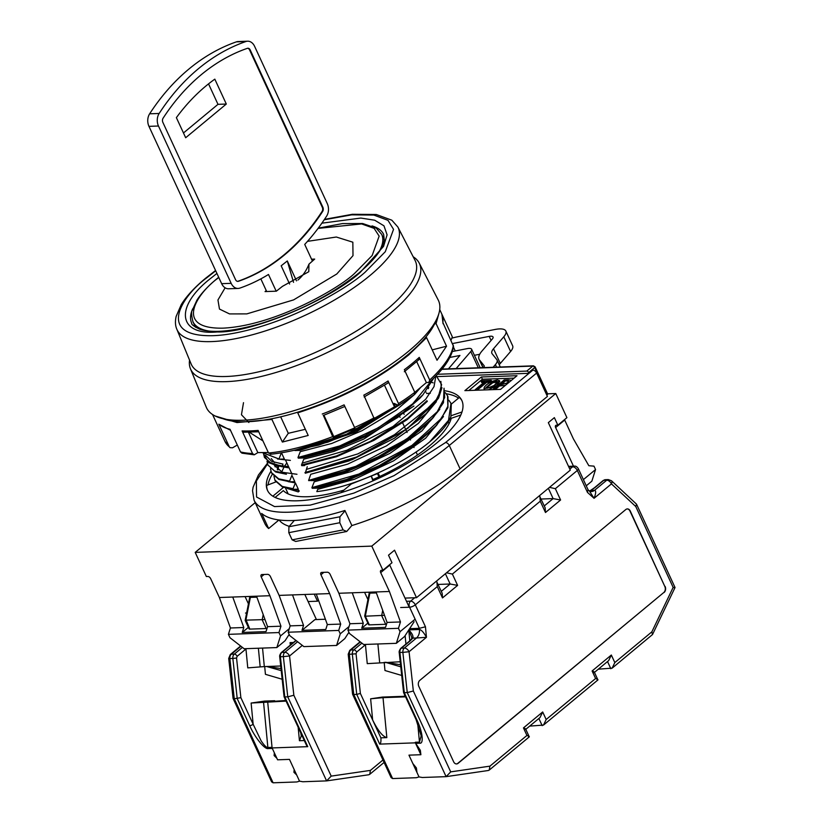 <?xml version="1.0" encoding="UTF-8"?>
<svg xmlns="http://www.w3.org/2000/svg" width="824" height="824" viewBox="0 0 824 824"><rect width="100%" height="100%" fill="white"/><g stroke="black" fill="none" stroke-linecap="round" stroke-linejoin="round"><path stroke-width="1.24" d="M296.64 774.921L294.168 769.564L293.921 772.294L296.64 774.921M627.219 508.923A4.408 3.255 -92 0 1 629.969 511.055L664.814 586.451A4.408 3.255 -92 0 1 663.804 592.497L457.845 763.312A4.408 3.255 -92 0 1 456.414 763.93M664.814 586.451L630.267 511.045A4.408 3.255 -92 0 0 627.363 508.913A4.408 3.255 -92 0 0 625.776 509.551L419.818 680.356A4.408 3.255 -92 0 0 418.819 686.402L453.653 761.809A4.408 3.255 -92 0 0 456.558 763.93A4.408 3.255 -92 0 0 458.144 763.302L663.804 592.497M665.112 586.441A4.408 3.255 -92 0 1 664.103 592.487M598.348 669.17L612.16 668.14L614.817 662.568L611.336 655.029L608.668 660.601L594.557 672.302M612.16 668.14L652.515 634.531L651.836 631.874L614.817 662.568M652.515 634.531L675.041 587.533L636.519 504.164L635.778 506.533L673.146 587.399L651.836 631.874M674.032 587.625L673.146 587.399M635.778 506.533L611.449 483.884A4.408 2.585 -129.7 0 0 606.732 480.217L594.588 490.29C596.185 490.651 596.01 493.329 594.053 498.304L611.449 483.884A4.408 2.39 133 0 0 611.48 480.763L636.519 504.164M587.976 489.714L587.471 492.412L594.053 498.304L589.376 490.97L590.612 490.393A2.647 0.67 -120.1 0 0 590.499 490.62M549.505 487.375L555.355 488.683L577.325 470.463L587.471 492.412M541.08 499.035L553.12 498.602L560.588 499.993L555.355 488.683M539.411 495.749L545.148 507.821L545.478 512.518L560.588 499.993M539.916 496.512L540.256 501.208L545.478 512.518M446.526 572.783L452.376 574.081L540.256 501.208M438.1 584.432L450.151 584.01L457.608 585.39L452.376 574.081M436.432 581.147L442.169 593.229L442.498 597.915L457.608 585.39M436.936 581.919L437.276 586.606L442.498 597.915M414.709 597.75L410.589 601.159A4.408 2.585 50.3 0 1 415.306 604.826A4.408 1.473 155.2 0 1 409.59 607.216L419.344 628.321L425.452 626.776L415.306 604.826L437.276 586.606M409.621 628.671L419.344 628.321L419.457 629.505C421.445 629.866 423.783 632.461 426.451 637.302L416.491 637.992L404.347 648.066A4.408 2.585 50.3 0 1 409.065 651.733L402.874 652.381L407.252 692.582L413.339 691.006L409.065 651.733L426.451 637.302L425.452 626.776M416.779 719.723A2.647 0.886 155.2 0 1 416.027 719.465L421.188 735.842L419.478 742.115L415.317 742.259A2.647 1.947 88 0 0 415.605 743.341L419.766 743.197C423.969 744.041 422.588 731.64 416.779 719.723L404.285 692.696L404.368 691.872L404.285 692.696L407.252 692.582L446.103 776.651L488.302 770.502L489.219 770.1L489.93 766.145L450.707 771.872L413.339 691.006M392.595 778.556L353.753 694.488L352.579 694.23L391.101 777.599L392.595 778.556L416.377 777.712L419.025 776.919L408.962 755.144L412.845 763.539L416.398 767.947L416.965 772.459L419.025 776.919L422.31 777.495L446.103 776.651L450.707 771.872M446.557 776.589L488.302 770.502M489.219 770.1L529.286 736.872L525.805 729.333M528.462 737.047C529.966 736.893 529.461 736.357 526.938 735.451L489.93 766.145M524.97 729.508C526.485 729.343 525.98 728.818 523.456 727.911L526.938 735.451M525.908 729.24L540.019 717.539L542.676 711.967L523.456 727.911M529.688 726.109L543.5 725.079L546.168 719.506L542.676 711.967M543.5 725.079L597.936 679.934L594.454 672.394M597.112 680.109C598.615 679.954 598.111 679.419 595.597 678.513L546.168 719.506M593.63 672.569C595.134 672.415 594.629 671.879 592.106 670.973L595.597 678.513M405.212 598.543L405.799 598.069L405.212 598.543M415.605 743.341L420.858 754.722L408.962 755.144L420.889 754.722L420.333 750.304L415.368 742.846L379.699 744.113C380.739 743.681 381.131 741.579 380.884 737.83L360.376 693.437L356.72 694.385L379.699 744.113M603.116 480.547L605.352 479.692A4.408 3.255 88 0 0 603.765 480.32A2.647 1.555 -129.7 0 0 603.116 480.547L594.3 487.859A2.647 1.555 50.3 0 1 594.949 487.633L603.765 480.32L606.732 480.217A4.408 3.255 88 0 1 608.318 479.589L611.48 480.763M589.459 491.042L590.89 490.424A2.647 0.67 -120.1 0 0 590.612 490.393L594.3 487.859M405.933 644.08L405.13 635.623L405.933 644.08M408.797 629.948L411.753 637.261L411.639 638.919L409.549 641.082A2.647 1.555 50.3 0 1 410.187 640.856L412.793 638.126C413.535 636.159 412.185 633.409 408.756 629.886M411.639 638.919A2.647 2.184 33.7 0 1 412.793 638.126L416.491 637.992A8.817 6.499 -92 0 0 419.457 629.505L408.838 629.886M416.027 719.465L403.575 692.541L399.197 652.443C398.95 651.557 399.465 650.208 400.732 648.395A2.647 1.555 50.3 0 1 401.37 648.169L410.187 640.856M415.317 742.259L415.368 742.846M276.843 758.214L274.361 752.858L274.114 755.587L276.843 758.214M269.458 701.492L271.395 701.203L269.458 701.492M352.579 694.23L348.202 654.215L349.366 654.287A4.408 3.255 -92 0 1 350.839 649.971L360.438 642.009M360.376 693.437L356.05 653.793L349.366 654.287L353.753 694.488L356.72 694.385L352.332 654.184A4.408 3.255 -92 0 1 353.815 649.858L350.839 649.971A4.408 2.585 50.3 0 0 349.767 650.342L348.202 654.215M386.837 737.614L383.016 697.65L370.625 698.804L372.644 719.991C378 730.754 382.727 736.625 386.837 737.614L380.884 737.83M383.016 697.65L405.573 696.846M368.802 592.209L369.214 593.095L364.672 616.146L368.575 624.613A2.647 0.886 -24.8 0 0 369.327 624.87L385.683 624.283A2.647 0.886 -24.8 0 0 386.538 624.149M400.217 661.754L367.257 663.639L365.454 644.749L356.637 652.062L356.05 653.793M370.625 698.804L382.46 697.073L405.305 696.27M369.327 624.87L365.32 616.197L384.509 615.332M365.32 616.197L369.863 593.136L376.383 592.909M369.863 593.136L369.42 592.188M163.09 118.193A233.079 171.948 -92 0 1 201.241 74.706A233.079 171.948 -92 0 1 247.303 48.348A3.523 2.596 -92 0 1 247.87 48.245A3.523 2.596 -92 0 1 250.197 49.945L322.884 207.267A3.523 2.596 88 0 1 322.658 211.449A233.079 171.948 -92 0 1 238.455 281.283A3.523 2.596 -92 0 1 237.879 281.396A3.523 2.596 -92 0 1 235.561 279.686L162.864 122.364A3.523 2.596 -92 0 1 163.09 118.193M237.58 281.375A3.523 2.596 88 0 0 237.858 281.303A233.079 171.948 88 0 0 322.06 211.469A3.523 2.596 88 0 0 322.287 207.287L249.6 49.965A3.523 2.596 88 0 0 247.571 48.276M176.377 117.636A219.853 162.194 -92 0 1 214.817 79.155L226.312 104.04L185.678 137.742L176.377 117.636M226.312 104.04L217.989 104.339L208.544 83.883M183.464 132.973L217.989 104.339M276.195 291.191L268.48 274.474A240.124 177.15 -92 0 1 239.846 288.112A10.578 7.797 -92 0 1 238.136 288.441A10.578 7.797 -92 0 1 231.163 283.332L158.476 126.01A10.578 7.797 -92 0 1 159.156 113.475A240.124 177.15 -92 0 1 245.902 41.519A10.578 7.797 -92 0 1 247.622 41.2A10.578 7.797 -92 0 1 254.585 46.299L327.283 203.621A10.578 7.797 -92 0 1 326.603 216.166A240.124 177.15 -92 0 1 304.726 244.419L312.43 261.095M296.496 280.85L287.298 260.961L281.18 265.802L289.605 284.033M266.698 291.542L260.837 278.873M287.298 260.961L293.54 282.333M247.622 41.2L238.105 41.54A10.578 7.797 88 0 0 236.395 41.859A240.124 177.15 88 0 0 149.638 113.805A10.578 7.797 88 0 0 148.959 126.35L221.656 283.672A10.578 7.797 88 0 0 228.619 288.771L238.136 288.441M452.572 343.546L489.209 336.388A7.931 2.647 155.2 0 1 493.04 336.975A7.931 2.647 155.2 0 1 492.309 339.035L482.019 350.983A31.724 10.588 -24.8 0 0 479.074 359.243A31.724 10.588 -24.8 0 0 479.537 359.985L484.193 365.825A3.523 1.174 155.2 0 1 484.244 365.908A3.523 1.174 155.2 0 1 483.915 366.824L483.235 367.617M456.115 368.586L470.792 351.539L478.301 367.792M452.355 351.529L467.342 348.603A8.817 2.946 155.2 0 1 471.606 349.242A8.817 2.946 155.2 0 1 470.792 351.539M294.343 520.449L288.925 526.742L339.91 516.782L345.06 510.808M493.092 367.267L495.409 364.589L496.594 367.144M493.514 348.737L503.794 336.789L510.592 351.498L500.302 363.446L493.514 348.737A17.623 5.881 155.2 0 0 491.877 353.331A17.623 5.881 155.2 0 0 492.124 353.743L496.79 359.583A17.623 5.881 155.2 0 1 497.047 359.995A17.623 5.881 155.2 0 1 495.409 364.589M503.794 336.789A22.032 7.354 -24.8 0 0 505.843 331.052A22.032 7.354 -24.8 0 0 495.183 329.446L457.835 336.738A44.063 14.708 -24.8 0 0 452.561 337.953M449.863 357.431L459.947 355.463L448.421 368.864M479.712 354.279L474.408 355.309M279.068 519.975A109.273 36.472 -24.8 0 0 289.276 526.34M510.592 351.498A22.032 7.354 -24.8 0 0 512.631 345.761L505.843 331.052M288.925 526.742L288.802 532.685L339.787 522.725L343.103 529.894L346.708 531.49L351.858 525.506M339.787 522.725L339.91 516.782M346.708 531.49L295.723 541.45L292.118 539.844L288.802 532.685M499.272 364.826A17.623 5.881 155.2 0 1 500.302 363.446M343.103 529.894L292.118 539.844M327.056 780.833L368.802 774.756L326.603 780.894L287.751 696.836L293.849 695.25L289.564 655.976L283.374 656.635L287.751 696.836L284.785 696.939L280.397 656.738L283.374 656.635A4.408 3.255 88 0 1 284.846 652.309A4.408 2.585 50.3 0 1 289.564 655.976L302.315 645.398M273.094 782.8L234.253 698.731L233.079 698.474L271.601 781.852L273.094 782.8L296.877 781.955L299.534 781.162L289.471 759.388L299.534 781.162L302.81 781.749L326.603 780.894L331.207 776.115L293.849 695.25M368.802 774.756L369.719 774.344L370.429 770.389L331.207 776.115M272.085 747.934L267.676 701.749L272.033 747.347L267.872 747.502C266.42 747.636 264.164 745.401 261.095 740.776L253.143 724.234A2.647 0.886 155.2 0 1 249.713 725.666C254.698 737.243 264.772 749.644 268.161 748.583L272.322 748.439L277.575 759.81L289.471 759.388L277.575 759.81L272.085 747.934L307.764 746.668L284.785 696.939M245.171 620.4L249.075 628.856A2.647 0.886 -24.8 0 0 249.837 629.114L266.183 628.537A2.647 0.886 -24.8 0 0 267.038 628.393M293.468 642.493L290.069 642.617L292.376 643.4M242.411 647.396L234.315 654.101A2.647 1.555 50.3 0 1 237.137 656.306L245.954 648.993L247.767 667.883L264.319 666.585L262.547 648.076L264.319 666.585L280.716 665.998M284.084 696.785L306.518 745.349L307.764 746.668M300.801 732.969L301.296 735.925L299.442 740.725L304.303 740.549M240.618 646.006L230.267 654.586L228.701 658.458L229.865 658.531L234.253 698.731L240.876 697.681L253.143 724.234L251.124 703.047L286.072 701.1M249.837 629.114L246.149 620.132L265.009 619.586M251.124 703.047L264.576 701.09L274.68 700.73L267.676 701.749L285.804 700.513M256.882 597.153L250.362 597.379L249.93 596.432M225.127 287.803L217.948 299.977L219.472 309.072L229.515 313.913L246.798 313.892L293.602 299.895L336.789 273.99L353.002 255.636L352.837 242.194L336.336 237.024L307.486 241.36M266.265 290.625L265.05 291.583L276.339 291.181L282.457 286.35L308.784 271.704L308.959 264.144L314.686 259.086L311.565 259.22M297.928 280.057A43.26 31.909 88 0 0 308.959 264.144M223.129 418.747A123.363 41.179 -24.8 0 0 407.478 355A123.363 41.179 -24.8 0 0 436.071 320.351M233.079 698.474L228.701 658.458M462.027 400.897A107.069 35.741 -24.8 0 0 459.39 397.405L451.325 404.1M458.525 398.116A107.069 35.741 -24.8 0 0 446.309 393.769M430.324 393.223A107.069 35.741 -24.8 0 0 426.575 393.501M445.022 390.772A107.069 35.741 155.2 0 1 461.852 400.516A107.069 35.741 155.2 0 1 436.895 442.859A107.069 35.741 155.2 0 1 335.945 494.163A107.069 35.741 155.2 0 1 267.47 490.342A107.069 35.741 155.2 0 1 270.931 471.256M278.976 519.965L278.028 520.747L277.575 519.759M546.786 395.077L547.239 394.706L534.694 367.556L528.648 372.572L528.998 373.324L532.85 370.131A3.523 2.07 -129.7 0 1 536.62 373.066L547.414 396.437L460.091 468.866L449.286 445.485A123.363 41.179 155.2 0 1 332.958 504.597A123.363 41.179 155.2 0 1 254.07 500.189L264.864 523.57A123.363 41.179 155.2 0 0 268.655 528.524L278.028 520.747M255.193 502.64L195.206 552.389L371.779 546.116L555.767 393.532L547.558 393.821M547.239 394.706A1.761 0.587 -24.8 0 0 547.651 394.006L535.106 366.855A1.761 0.587 155.2 0 1 534.694 367.556A1.761 1.03 -129.7 0 0 532.809 366.093A1.761 1.298 -92 0 1 533.437 365.835L442.045 369.08M460.091 468.866A123.363 41.179 155.2 0 1 351.889 525.568L344.916 510.489A123.363 41.179 -24.8 0 1 261.682 513.445L268.655 528.524M371.779 546.116L382.923 570.249L391.987 562.73L388.506 555.191L394.542 550.185L416.501 597.688L570.28 470.144L548.331 422.64L554.367 417.634L557.858 425.174L566.912 417.655L555.767 393.532M195.206 552.389L206.35 576.522L207.844 576.47A2.647 1.555 50.3 0 1 210.666 578.664L219.38 597.513L232.759 597.039L269.912 595.721L261.198 576.872A2.647 1.555 50.3 0 1 261.301 574.771A2.647 1.555 50.3 0 1 261.939 574.544L267.584 574.349A2.647 1.555 50.3 0 1 270.416 576.543L279.13 595.391L292.51 594.918L329.662 593.599L320.948 574.75A2.647 1.555 50.3 0 1 321.051 572.649A2.647 1.555 50.3 0 1 321.69 572.423L327.334 572.216A2.647 1.555 50.3 0 1 330.167 574.421L338.88 593.27L352.25 592.796L389.412 591.477L380.698 572.629A2.647 1.555 50.3 0 1 380.801 570.527A2.647 1.555 50.3 0 1 381.44 570.301L382.923 570.249M416.501 597.688L405.006 598.09M314.253 594.145L317.508 601.201L308.094 601.541M564.533 419.632A2.647 1.555 -129.7 0 0 564.687 420.034L573.401 438.883L588.841 465.714L593.98 466.147L595.546 469.546L583.392 479.62M557.858 425.174L556.365 425.225A2.647 1.555 50.3 0 0 555.726 425.452A2.647 1.555 50.3 0 0 555.634 427.553L573.525 466.281M269.912 595.721L280.953 626.199L267.584 626.673L256.532 596.195M232.759 597.039L243.801 627.517L230.421 627.991L219.38 597.513M280.953 626.199L278.955 632.554L280.521 635.943L276.833 647.571L244.131 648.735L229.989 637.735L228.423 634.346L230.421 627.991M414.853 619.401L400.021 631.699L398.456 628.31L400.454 621.955L389.412 591.477M389.608 564.708A2.647 1.555 -129.7 0 0 389.762 565.11L409.229 607.226M400.454 621.955L387.074 622.429L376.032 591.951M352.25 592.796L363.302 623.274L349.922 623.747L338.88 593.27M400.021 631.699L396.334 643.328L363.631 644.492L349.489 633.491L347.924 630.102L349.922 623.747M349.036 626.549L340.271 633.821L338.705 630.432L340.703 624.077L329.662 593.599M340.703 624.077L327.324 624.551L316.282 594.073M292.51 594.918L303.551 625.395L290.172 625.869L279.13 595.391M340.271 633.821L336.583 645.449L303.881 646.613L289.739 635.613L288.173 632.224L290.172 625.869M280.521 635.943L289.286 628.671M460.832 414.997L451.253 418.293A93.411 31.178 155.2 0 1 372.695 479.62L373.148 480.794M371.428 476.334L372.912 479.537M343.896 490.126A93.411 31.178 155.2 0 1 283.332 490.62L275.123 497.428M500.539 389.371L464.87 390.638L481.35 376.98L517.019 375.713L500.539 389.371M536.62 373.066L449.286 445.485A3.523 2.07 -129.7 0 0 445.516 442.56L528.998 373.324L437.42 376.578M435.906 376.63L435.247 376.65M318.558 600.336L317.508 601.201M243.801 627.517L242.246 632.461L266.018 631.617L267.584 626.673M278.955 632.554L228.423 634.346M248.426 603.837L245.088 596.607M367.926 599.594L364.589 592.353M316.426 619.555L304.839 594.485M242.246 632.461L248.385 627.363M396.334 643.328L404.563 636.489L414.112 621.729M387.074 622.429L385.519 627.373L361.736 628.218L363.302 623.274M398.456 628.31L347.924 630.102M367.885 623.119L361.736 628.218M336.583 645.449L344.813 638.621L348.923 632.266M303.551 625.395L301.986 630.339L325.768 629.495L327.324 624.551M338.705 630.432L288.173 632.224M301.986 630.339L314.933 619.607L325.408 619.236M289.173 634.387L285.073 640.742L276.833 647.571M451.264 415.667L461.986 411.979M372.984 480.866L371.284 476.396M351.158 484.1L340.693 492.773M275.865 481.927L266.677 485.429A107.069 35.741 -24.8 0 0 267.656 490.713M272.847 496.192L283.446 487.396M272.311 474.284A107.069 35.741 -24.8 0 0 267.985 484.924M468.815 390.504L482.39 379.236L481.35 376.98M482.39 379.236L514.125 378.113M528.648 372.572A1.761 1.03 -129.7 0 0 526.763 371.099L437.513 374.271M586.255 485.81L591.848 481.175L595.546 469.546M488.344 389.803L496.429 385.828L499.808 381.399L499.457 380.647L493.267 386.93L483.987 388.64L484.306 387.187C487.19 383.51 491.547 381.09 497.387 379.946L499.457 380.647M495.193 389.567L499.478 386.003L505.4 385.344M477.168 390.205L486.665 382.326L486.315 381.574L476.663 389.577L475.242 389.628L484.893 381.625L481.288 381.749L481.638 382.501L483.925 382.418M490.27 382.192L491.598 381.09L491.248 380.338L489.919 381.44L490.27 382.192L486.665 382.326M493.566 389.618L493.277 388.99L494.688 388.938L499.138 385.251L499.478 386.003M494.688 388.938L494.987 389.567M493.277 388.99L504.257 379.874L508.253 379.73L510.54 380.163L510.89 380.915M508.83 382.501L499.138 385.251M476.663 389.577L476.962 390.216M475.242 389.628L475.53 390.267M481.288 381.749L482.617 380.647L491.248 380.338M489.919 381.44L486.315 381.574M492.392 382.006L496.058 381.048L497.521 381.543L494.266 385.405L487.386 388.228L485.903 387.743L492.392 382.006L492.742 382.758L497.469 381.945M508.511 381.378L508.274 380.863C508.81 381.533 507.934 382.429 505.648 383.562L500.467 384.149L504.35 380.925L508.521 381.048M496.058 381.048L496.409 381.8M486.201 388.053L492.742 382.758M504.35 380.925L504.69 381.687L501.775 384.108M216.918 273.413L211.603 277.657C174.286 306.065 177.387 335.718 217.268 331.948C251.238 333.092 329.322 300.554 360.232 272.373L383.531 246.407L387.095 234.84L383.974 225.828L374.704 220.214L360.819 218.061L321.854 223.18M215.558 270.488L205.66 278.203C194.629 287.349 186.492 296.156 181.249 304.633L176.13 316.447C175.038 321.401 175.265 325.645 176.82 329.188L191.117 363.93A123.363 41.179 -24.8 0 0 269.479 369.08A123.363 41.179 -24.8 0 0 386.58 309.762A123.363 41.179 -24.8 0 0 415.08 260.446L397.889 227.043L391.812 220.183L376.259 214.487L352.342 214.292L324.471 219.38M189.551 360.109A126.01 42.065 -24.8 0 0 190.457 368.792A126.01 42.065 -24.8 0 0 270.499 374.065A126.01 42.065 -24.8 0 0 390.102 313.47A126.01 42.065 -24.8 0 0 419.21 263.093A126.01 42.065 -24.8 0 0 413.185 256.769M190.457 368.792L206.278 407.231A127.772 42.652 -24.8 0 0 287.432 412.567A127.772 42.652 -24.8 0 0 408.714 351.127A127.772 42.652 -24.8 0 0 438.234 300.049L419.21 263.093M448.874 400.258L450.975 403.338L448.524 420.353L429.634 441.942C401.37 465.457 350.519 487.942 316.818 491.609L317.714 489.353L354.691 479.187L393.666 460.812L425.627 438.224L443.466 416.511M444.002 388.259L444.692 397.518L437.214 411.773L406.562 439.192L355.803 466.333L308.598 480.433L310.741 474.274L347.584 464.159L386.446 445.877L418.396 423.382L436.37 401.71M308.598 480.433L342.588 472.101L377.238 457.341L408.344 438.862L433.362 417.459L430.097 421.095L407.777 440.387L377.588 458.505L344.442 472.626L313.666 480.588L310.782 480.619M291.397 489.147L298.865 490.404L299.194 491.125L298.267 491.897L287.339 488.498M426.966 400.701L407.571 418.355L370.275 441.458L336.45 455.94L301.481 465.024L303.778 459.184L333.73 451.501L363.889 439.027L413.916 406.047M349.973 485.089L349.737 484.574L378.237 473.285L379.709 476.478M449.059 423.752L448.184 421.867M279.13 458.515L281.437 452.706L284.362 459.019L279.439 459.174L262.856 452.685M277.461 458.989L290.398 460.389M287.844 466.559L282.323 465.756M274.557 462.542L271.261 458.618M281.015 466.538L288.41 467.785M296.97 474.274L282.282 472.276L274.371 465.241M274.639 465.323L275.144 466.899M289.584 481.134L291.892 475.324L294.817 481.638L289.883 481.793L289.584 481.134L278.677 478.826L271.436 472.574L270.478 468.753M277.338 469.515L277.781 466.054M278.656 466.219L277.925 469.979M288.153 481.638L295.383 482.864L298.298 489.178L293.375 489.332L293.066 488.673L282.261 486.407L274.928 480.114L273.97 476.313M281.705 472.049L283.93 467.218M284.558 466.178L286.824 462.892M285.475 488.035L288.194 493.926M445.393 392.677L447.525 395.798L447.865 406.273L441.468 418.334L412.01 445.382L358.924 474.016L311.925 487.643L314.232 481.813L351.529 471.483L389.896 453.385L421.94 430.859L439.841 409.198M436.833 425.019L433.558 428.665L411.32 447.885L380.152 466.518L348.016 480.145L317.147 488.127L312.234 488.302L346.523 479.475L379.267 465.622L414.184 444.733L436.833 425.019L447.916 407.674L447.978 396.859M406.778 400.114L355.947 432.126L299.73 450.419L296.846 450.46M432.878 379.009L412.7 403.822L378.206 427.78L339.746 445.928L297.989 457.485L300.297 451.645L331.691 443.477L361.973 430.715L396.323 410.043L414.317 394.696M415.059 393.923L420.199 387.991M422.908 394.84L419.632 398.486L397.889 417.366L366.999 435.947L334.081 449.976L303.211 457.959L298.298 458.144L331.67 449.636L365.156 435.546L403.214 412.402L422.908 394.84L433.774 378.134M451.294 404.038L450.882 416.697C447.638 424.329 440.562 432.755 429.634 441.942M433.362 417.459L443.456 402.699L444.043 388.238M267.924 465.055L275.669 471.998L286.402 474.253M286.103 473.594L274.536 471.029L267.944 465.045L266.997 461.275M298.267 491.897L298.865 490.404M282.622 466.054L271.838 463.799L264.473 457.485L263.515 453.684M267.326 461.564L282.92 466.714M301.481 465.024L301.78 465.684L336.522 456.702L373.931 440.366L406.881 419.807L427.316 401.329M378.958 476.828L377.474 473.635M311.925 487.643L312.234 488.302M428.768 387.486L428.295 388.681M295.383 482.864L293.066 488.673M275.247 480.804L282.467 487.015L293.375 489.332M262.609 452.695L279.439 459.174M398.888 404.574L346.533 434.217L294.662 450.275L318.661 445.125L346.08 435.227L399.949 404.697M297.989 457.485L298.298 458.144M271.755 473.264L278.831 479.413L289.883 481.793M403.585 413.133L404.141 414.317M417.48 454.992L416.068 451.943M414.05 447.566L413.483 446.34M410.548 439.995L409.992 438.79M407.077 432.476L406.139 430.447M405.82 429.767L402.648 422.887M400.093 417.366L399.537 416.172M304.602 465.581L301.78 465.684M402.977 402.699L351.209 433.424L297.001 450.46L294.93 450.532L327.911 442.127L361.046 428.315L400.392 404.409M265.555 455.291L271.663 461.368L282.982 464.087L282.014 466.528L277.204 465.828L268.82 462.655L263.412 453.581M427.244 408.673L394.418 434.742L357.801 453.911L306.528 469.35M305.261 473.223L349.026 460.915L394.253 438.286L427.059 412.927L438.656 397.838L441.963 387.702L438.584 398.054L425.38 414.627L394.305 438.275L352.013 459.73L305.261 473.223L307.259 466.734M431.858 382.429L433.167 382.851M432.26 418.685L409.6 438.358L377.547 457.629L343.227 472.265L308.866 480.691L345.297 471.091L379.679 456.094L418.87 431.045L433.197 417.644M302.635 463.016L346.935 450.213L393.007 426.492L425.668 399.29L434.032 386.621L435.824 376.063M436.195 375.672L441.613 384.633L437.987 397.899L408.024 428.181L356.741 456.949L304.962 472.564L356.205 457.186L406.036 429.613L434.557 403.204L441.334 389.433L440.881 381.378M402.524 675.69L384.973 670.52L384.19 662.321M400.763 666.812L385.272 662.29M385.714 662.269L400.546 664.783M282.982 679.491L265.431 674.32L264.689 666.575M281.221 670.612L266.646 666.503M267.522 666.472L280.994 668.594M212.541 414.513L224.942 441.365A125.124 41.767 -24.8 0 0 229.299 446.824L218.844 424.206A125.124 41.767 -24.8 0 0 230.04 429.304L240.495 451.923A125.124 41.767 -24.8 0 0 252.546 453.53L242.102 430.911L243.801 432.188L258.726 431.776M242.102 430.911A125.124 41.767 -24.8 0 0 258.097 430.396L268.542 453.015L271.147 453.911M268.542 453.015A125.124 41.767 -24.8 0 0 332.711 436.627L323.327 415.296M322.256 414.009A125.124 41.767 -24.8 0 0 344.092 404.862L355.298 429.077L374.58 419.581L363.817 395.139A125.124 41.767 -24.8 0 0 388.073 380.987L398.517 403.606L398.538 405.398L394.099 403.379L394.809 406.675L374.477 418.242M416.728 361.664L426.389 382.573L414.802 392.327L404.347 369.688A125.124 41.767 -24.8 0 0 412.505 363.25A125.124 41.767 -24.8 0 0 419.251 357.379L429.695 380.008L428.882 382.398L429.592 382.109C443.951 368.977 451.933 357.07 453.519 346.399L442.869 322.524A125.124 41.767 -24.8 0 0 441.891 314.274L452.118 336.388A125.124 41.767 -24.8 0 1 452.345 336.892L450.986 340.261M298.309 412.01L297.742 412.834C340.806 399.001 377.783 379.709 408.673 354.959L426.575 337.624L425.05 338.015M297.742 412.834L308.197 435.463L282.375 442.055L271.92 419.437L272.476 418.602M215.115 415.986L236.982 422.547L271.92 419.437M434.547 323.987L436.081 323.595L439.171 312.461M436.081 323.595L446.536 346.214L437.029 360.253L426.575 337.624M249.394 432.27L262.938 440.892M394.294 406.438L384.509 385.251M397.673 405.006L394.809 406.675M243.502 402.668L241.453 414.74L248.858 422.516M446.536 346.214L432.229 349.87M280.675 416.82L288.287 433.311L305.354 429.314M288.287 433.311L282.375 442.055M237.312 445.022L232.564 447.793L229.937 447.648L224.942 441.365M229.299 446.824L229.937 447.648M230.504 430.283L218.844 424.206M252.546 453.53L254.256 454.807L241.988 453.169L240.495 451.923M414.781 394.346L398.538 405.398M388.351 382.82L364.126 396.962M388.094 382.779L388.073 380.987M419.251 357.379L418.427 359.779M426.389 382.573L428.882 382.398M398.517 403.606A125.124 41.767 -24.8 0 0 414.802 392.306L414.235 394.49M344.092 404.862L344.793 406.314M332.711 436.627L333.772 437.915L333.802 436.627L323.925 415.234M270.323 454.282C289.162 452.366 310.288 446.969 333.699 438.111L333.772 437.915M254.256 454.807L257.85 452.613L248.446 432.281M354.784 427.852L333.802 436.627M268.305 452.489L257.85 452.613M404.79 696.28L404.491 694.684A26.44 1.442 -5.5 0 0 404.636 694.817M611.336 655.029L592.106 670.973M610.841 668.727L607.525 661.548M588.192 490.012L578.355 468.712A4.408 1.473 155.2 0 1 577.325 470.463A4.408 2.585 -129.7 0 0 572.618 466.796L569.806 469.124M544.273 505.936L553.12 498.602L548.372 488.313M441.293 591.344L450.151 584.01L445.393 573.72M538.875 718.487L542.192 725.656M594.949 487.633L590.89 490.424L594.588 490.29A8.817 6.499 -92 0 1 591.436 491.557A8.817 6.499 -92 0 1 591.416 491.557A8.817 6.499 -92 0 1 589.747 491.32M568.797 466.93L572.618 466.796A4.408 3.255 -92 0 1 574.204 466.157C575.677 465.859 577.058 466.714 578.355 468.712M400.67 607.525L409.59 607.216A4.408 3.255 88 0 1 410.589 601.159L406.489 601.314M404.285 692.696L399.898 652.495A4.408 3.255 88 0 1 401.37 648.169L404.347 648.066A4.408 3.255 88 0 0 402.874 652.381L399.197 652.443M408.766 630L409.806 640.866M417.675 723.307L419.478 742.115A2.647 1.947 88 0 0 419.766 743.197M361.911 643.142L353.815 649.858A2.647 1.555 50.3 0 1 356.637 652.062M379.658 662.486L377.886 643.977M382.707 610.368L381.677 615.61L385.683 624.283M322.658 211.449L322.06 211.469M322.287 207.287L322.884 207.267M238.455 281.283L237.858 281.303M250.197 49.945L249.6 49.965M236.395 41.859L245.902 41.519M149.638 113.805L159.156 113.475M148.959 126.35L158.476 126.01M221.656 283.672L231.163 283.332M483.07 367.628L479.537 359.985M455.229 350.962L453.427 347.058M489.209 336.388L491.083 340.456M382.964 759.996L370.429 770.389M297.608 641.731L284.846 652.309L281.87 652.412L296.135 640.588M245.5 613.046L246.623 613.005M290.069 642.617L290.306 645.12M295.94 640.444L281.231 652.639A2.647 1.555 50.3 0 1 281.87 652.412A4.408 3.255 88 0 0 280.397 656.738L279.697 656.697L284.074 696.754M298.154 727.231L299.442 740.725M263.206 614.611L262.176 619.864L266.183 628.537M245.82 620.441L250.362 597.379M209.193 331.104A103.979 34.711 155.2 0 1 192.919 321.648C191.415 315.293 191.199 311.534 192.25 310.37L196.957 300.101C201.417 293.179 208.184 285.949 217.258 278.43L218.69 277.255M318.054 228.403L361.612 223.932L374.127 228.372L379.153 236.127L372.149 255.533L354.639 273.341C338.911 288.565 274.577 325.635 223.108 328.148C173.37 329.229 196.678 293.622 217.897 278.193L218.782 277.472M384.293 240.021L381.708 234.418A103.979 34.711 155.2 0 1 378.36 252.937M230.267 654.586A4.408 2.585 50.3 0 1 231.338 654.215L240.938 646.253M240.876 697.681L236.55 658.036L232.842 658.428A4.408 3.255 -92 0 1 234.315 654.101L231.338 654.215A4.408 3.255 -92 0 0 229.865 658.531L232.842 658.428L237.219 698.628L249.713 725.666M263.515 701.894L267.872 747.502A2.647 1.947 88 0 0 268.161 748.583M260.157 666.729L258.386 648.231M237.137 656.306L236.55 658.036M445.516 442.56L394.109 475.582L353.887 493.092L310.133 505.133L274.526 506.575L256.563 497.006L256.377 481.02L267.501 463.922M380.698 572.629L389.762 565.11M320.948 574.75L323.853 572.34M264.102 574.472L261.198 576.872M564.687 420.034L555.634 427.553M534.601 366.69A1.761 0.587 155.2 0 1 535.106 366.855L533.437 365.835M441.849 369.327L532.809 366.093L526.763 371.099M176.82 329.188A121.777 40.644 -24.8 0 0 254.173 334.276A121.777 40.644 -24.8 0 0 369.749 275.71A121.777 40.644 -24.8 0 0 397.889 227.043M215.703 270.808L206.731 277.832C182.155 295.682 155.149 336.934 212.767 335.687C239.362 334.966 277.513 322.627 305.374 309.165C333.545 295.033 353.455 282.704 365.114 272.198L385.282 251.722L393.542 229.36L387.991 220.348L373.89 215.074L351.745 214.837L324.203 219.792M372.015 225.91A105.74 35.298 155.2 0 1 383.654 234.428L384.293 240.052L382.923 244.862C379.679 252.844 371.758 262.145 359.171 272.754C331.804 294.632 299.081 311.544 260.971 323.502C233.192 331.444 212.86 333.38 199.975 329.312C194.073 326.531 191.312 324.471 191.673 323.142A105.74 35.298 155.2 0 1 192.723 308.753M354.547 427.481A125.124 41.767 -24.8 0 0 374.271 417.758M429.695 380.008A125.124 41.767 -24.8 0 0 453.313 345.143M395.86 404.182A111.034 37.059 155.2 0 1 394.789 404.883M589.397 490.991L588.12 489.837M589.376 490.98L591.436 491.557M605.352 479.692L608.318 479.589M568.529 466.363L574.204 466.157M409.549 641.082L400.732 648.395M360.119 641.762L349.767 650.342M482.957 367.628L479.074 359.243M480.155 367.731L471.606 349.242M497.047 359.995L500.281 367.02M384.087 762.427L369.719 774.344M279.697 656.697C279.449 655.801 279.964 654.452 281.231 652.639M245.171 620.39L249.713 597.338L249.301 596.452M195.515 327.252L192.919 321.648M381.708 234.418L376.228 228.145L362.673 223.52L342.444 223.592L318.239 228.155M285.392 700.524L284.98 698.731M267.337 463.387L258.417 475.036L253.102 487.211L252.535 490.754L254.07 500.189M483.987 388.64L484.337 389.392M275.206 480.814L274.886 480.124M271.724 473.275L271.405 472.585M425.689 391.575L426.039 392.327M285.619 460.286L292.026 474.15M451.336 404.017L451.016 403.317M447.854 396.478L447.535 395.788M439.717 309.536L452.118 336.388M355.051 428.583L333.792 437.379M441.932 314.356L443.065 323.781M419.138 359.491L404.327 371.727M344.844 406.459L323.255 415.492"/></g></svg>
